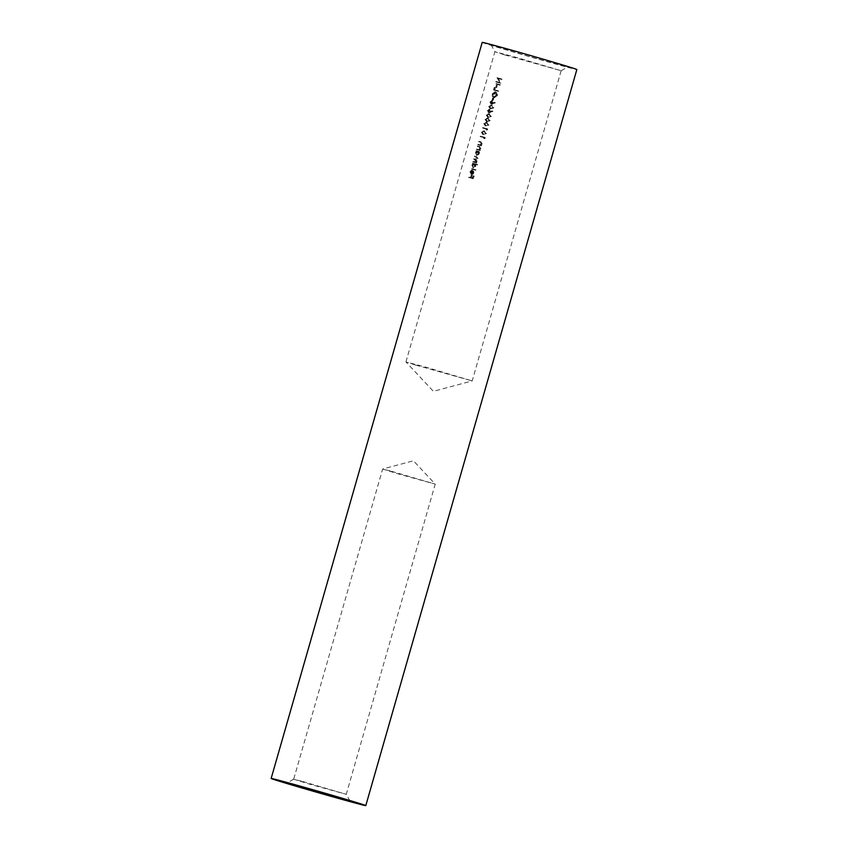 <?xml version="1.0" encoding="UTF-8"?>
<svg xmlns="http://www.w3.org/2000/svg" width="848" height="848" viewBox="0 0 848 848"><rect width="100%" height="100%" fill="white"/><g stroke="black" fill="none" stroke-linecap="round" stroke-linejoin="round"><path stroke-width="0.64" stroke-dasharray="4.24 3.18" d="M301.369 781.156L293.684 779.238L309.88 784.241L346.27 794.311L301.369 781.156M390.313 470.958L382.639 469.039L398.825 474.053L435.215 484.113L390.313 470.958M556.638 63.335A39.93 0.562 -164 0 0 514.641 51.166A39.93 0.562 -164 0 0 491.151 44.976A39.93 0.562 -164 0 0 502.419 48.612A39.93 0.562 -164 0 0 543.918 60.632A39.93 0.562 -164 0 0 567.906 66.981A39.93 0.562 -164 0 0 556.638 63.335M504.624 54.876L494.893 51.728L515.393 57.145L561.153 70.723L504.624 54.876M415.679 365.075L405.948 361.926L426.438 367.343L472.198 380.922L415.679 365.075M482.205 42.4A49.226 0.689 -164 0 0 511.365 51.421A49.226 0.689 -164 0 0 563.03 66.08A49.226 0.689 -164 0 0 576.852 69.536M495.985 84.1L500.246 85.266M494.225 90.238L495.391 87.704L494.776 89.846L498.486 91.404L493.483 90.005L498.486 91.404M492.773 100.371L493.812 98.347L493.197 100.488L492.02 100.149L493.197 100.488M489.402 106.678L492.232 105.385L491.352 105.12L493.886 107.908L490.102 108.851L491.013 109.127L488.66 106.456L490.271 108.904L493.886 107.908M486.943 115.243L489.773 113.95L488.893 113.674L491.427 116.462L487.642 117.416L488.554 117.681L486.201 115.01L487.812 117.459L491.427 116.462M484.494 123.797L487.324 122.504L486.445 122.239L488.978 125.027L485.194 125.97L486.105 126.246L483.742 123.575L485.353 126.023L488.978 125.027M482.035 132.362L484.865 131.069L484.123 130.836L486.519 133.592L482.735 134.535L483.646 134.811L481.293 132.14L482.904 134.578L486.519 133.592M478.791 141.224L480.721 142.358L481.039 143.577L479.809 144.732L477.774 144.796L480.816 145.623L480.381 144.966L481.452 143.598L480.307 141.637L482.205 143.821L481.134 145.199L481.569 145.856L478.516 145.019L480.562 144.955L481.791 143.8L481.463 142.581L479.396 141.955L481.176 141.902L479.533 141.457M481.463 142.581L480.042 142.104L481.463 142.581M479.745 152.205L479.152 152.036L479.332 153.859L477.095 155.555L476.163 153.011L476.841 150.87L479.883 151.707M477.498 165.053L475.548 164.512L475.749 166.346L473.523 168.042L472.59 165.498L473.619 163.993L473.258 163.357L477.636 164.554M471.022 172.292L471.689 174.084L472.739 170.437L473.682 171.179L473.841 172.992L472.792 174.412L471.615 174.593L470.682 172.133L472.029 170.48L471.022 172.292L470.28 172.07L471.329 170.745L472.071 170.967M469.167 177.624L471.308 177.667L471.933 175.451L471.742 177.783L473.099 178.165L474.212 176.077L473.428 178.79L468.425 177.391L473.428 178.79M471.605 169.134L475.982 170.331M474.583 155.926L476.862 158.131L473.64 159.201L476.067 160.908L472.845 161.989L475.887 162.816L476.088 159.424L477.286 158.152L476.184 156.361L478.039 158.375L476.841 159.657L476.629 163.049L473.587 162.212L476.82 161.141L475.887 159.837L474.382 159.435L477.615 158.353L476.788 157.081L475.177 156.647L477.042 156.615L475.325 156.149M476.046 159.88L475.145 159.615L476.046 159.88M476.915 157.124L476.046 156.859L476.915 157.124M477.445 145.941L479.374 147.064L479.692 148.283L478.463 149.439L476.417 149.502L479.459 150.34L479.035 149.683L480.106 148.305L478.95 146.344L480.858 148.527L479.777 149.905L480.212 150.562L477.17 149.725L479.205 149.661L480.434 148.506L480.116 147.287L478.039 146.662L479.82 146.609L478.187 146.163M480.116 147.287L478.685 146.81L480.116 147.287M484.42 138.712L484.664 137.853L481.007 136.316L485.279 137.482L484.982 138.51L483.667 138.478L484.982 138.51M486.869 130.147L487.112 129.299L483.466 127.751L487.727 128.928L487.43 129.956L486.116 129.924L487.43 129.956M485.713 119.515L488.554 118.222L487.664 117.957L490.197 120.745L486.423 121.688L487.335 121.964L484.971 119.292L486.582 121.741L490.197 120.745M490.345 112.583L488.946 112.869L488.204 110.844L489.932 109.445L490.504 112L492.858 111.48L489.593 112.349L492.858 111.48M492.805 104.018L491.395 104.304L490.663 102.29L492.391 100.88L492.953 103.445L495.317 102.915L492.052 103.795L495.317 102.915M497.458 95.432L494.267 97.785L493.07 96.714L493.006 94.107L495.889 91.923L495.211 94.276L495.317 92.294L493.419 94.17L494.426 97.287L496.981 95.315L497.278 92.686L497.458 95.432L496.705 95.199L496.536 92.453L497.278 92.686M496.451 87.535L497.066 85.394L496.875 87.651L495.709 87.312L496.875 87.651M496.674 81.673L499.97 82.574L497.765 77.889L502.027 79.055L498.476 78.62L500.797 83.337L495.932 81.45L496.536 82.171M472.675 178.557L473.449 175.854L474.212 176.077M472.983 175.716L472.347 177.932L473.099 178.165M472.347 177.932L471.742 177.783M470.99 177.561L471.626 175.345L472.378 175.578M471.191 175.229L470.555 177.444L471.308 177.667M470.555 177.444L469.304 177.126M471.329 170.745L472.029 170.48M471.287 170.257L469.94 171.911L470.682 172.133M469.94 171.911L471.615 174.593M470.873 174.37L472.792 174.412M472.039 174.19L473.099 172.759L473.841 172.992M473.099 172.759L472.94 170.957L473.682 171.179M472.94 170.957L471.986 170.215L472.739 170.437M471.986 170.215L470.947 173.851L471.689 174.084M470.947 173.851L470.28 172.07M472.972 171.042L472.082 174.126L473.46 172.854L472.219 170.819L473.46 172.854M472.707 172.632L471.34 173.904L472.082 174.126M471.34 173.904L472.219 170.819M472.113 173.596L472.855 173.819M475.23 170.109L476.12 169.833M475.368 169.6L471.742 168.635M476.883 164.321L473.258 163.357M472.516 163.123L473.11 163.855M472.368 163.632L473.619 163.993M472.877 163.759L471.838 165.275L472.59 165.498M471.838 165.275L473.523 168.042M472.771 167.819L474.997 166.123L475.749 166.346M474.997 166.123L474.795 164.289L475.548 164.512M474.795 164.289L476.735 164.83M475.357 166.229L474.583 164.258L472.951 165.583L473.661 167.544L475.357 166.229L472.908 167.31L473.661 167.544M472.908 167.31L472.198 165.349L474.583 164.258M473.841 164.024L474.604 166.007M472.198 165.349L472.951 165.583M472.845 161.989L473.587 162.212M475.887 162.816L476.629 163.049M476.025 162.318L476.777 162.551M475.474 162.169L476.226 162.392M476.078 161.724L476.83 161.957M476.481 160.929L477.233 161.162M476.088 159.424L476.841 159.657M477.286 158.152L478.039 158.375M474.435 156.424L475.177 156.647M476.862 158.131L477.615 158.353M473.778 158.703L474.53 158.926M473.64 159.201L474.382 159.435M476.067 160.908L476.82 161.141M472.983 161.491L473.725 161.714M479.141 151.474L476.841 150.87M476.088 150.647L476.693 151.368M475.951 151.145L477.191 151.506M476.449 151.283L475.421 152.788L476.163 153.011M475.421 152.788L477.095 155.555M476.353 155.332L478.579 153.636L479.332 153.859M478.579 153.636L478.399 151.813L479.152 152.036M478.399 151.813L478.993 151.972M478.94 153.753L478.166 151.771L476.523 153.096L477.233 155.057L478.94 153.753L478.187 153.52L476.491 154.834L477.233 155.057M476.491 154.834L475.781 152.873L478.166 151.771M477.424 151.548L478.187 153.52M475.781 152.873L476.523 153.096M476.417 149.502L477.17 149.725M479.459 150.34L480.212 150.562M479.608 149.831L480.36 150.064M479.035 149.683L479.777 149.905M480.106 148.305L480.858 148.527M477.297 146.439L478.039 146.662M479.692 148.283L480.434 148.506M478.463 149.439L479.205 149.661M476.565 149.004L477.307 149.227M477.774 144.796L478.516 145.019M480.816 145.623L481.569 145.856M480.954 145.125L481.706 145.358M480.381 144.966L481.134 145.199M481.452 143.598L482.205 143.821M478.654 141.733L479.396 141.955M481.039 143.577L481.791 143.8M479.809 144.732L480.562 144.955M477.912 144.298L478.654 144.52M484.219 138.288L484.515 137.259L485.279 137.482M484.515 137.259L481.007 136.316M480.265 136.093L480.869 136.814M480.127 136.592L484.664 137.853M483.911 137.63L483.667 138.478M485.766 133.359L483.985 130.804L481.293 132.14M481.696 132.224L483.848 131.302L485.3 133.21L483.042 134.079L483.795 134.302L486.052 133.443L484.59 131.525L482.448 132.458L483.795 134.302L482.904 134.037L481.696 132.224L482.448 132.458M485.3 133.21L486.052 133.443M482.735 131.228L483.477 131.451M486.678 129.723L486.975 128.695L487.727 128.928M486.975 128.695L483.466 127.751M482.724 127.529L483.318 128.26M482.576 128.027L487.112 129.299M486.36 129.066L486.116 129.924M488.215 124.804L486.445 122.239L483.742 123.575M484.155 123.67L486.296 122.737L487.759 124.656L485.501 125.525L486.254 125.748L488.512 124.879L487.049 122.96L484.897 123.893L486.254 125.748L485.353 125.483L484.155 123.67L484.897 123.893M487.759 124.656L488.512 124.879M486.423 122.769L487.165 123.002L486.423 122.78M485.194 122.663L485.936 122.886M489.444 120.522L487.664 117.957L484.971 119.292M485.385 119.388L487.526 118.455L488.978 120.374L486.731 121.243L489.731 120.596L488.278 118.688L486.127 119.61L487.473 121.465L486.582 121.2L485.385 119.388L486.127 119.61M488.978 120.374L489.731 120.596M488.395 118.72L487.526 118.455L488.395 118.72M486.413 118.381L487.165 118.603M490.674 116.24L488.893 113.674L486.201 115.01M486.614 115.105L488.755 114.183L490.208 116.091L487.96 116.96L488.702 117.183L490.96 116.324L489.497 114.406L487.356 115.328L488.702 117.183L487.812 116.918L486.614 115.105L487.356 115.328M490.208 116.091L490.96 116.324M489.625 114.438L488.755 114.183L489.625 114.438M487.642 114.098L488.395 114.332M492.105 111.247L492.72 111.024M491.967 110.802L489.752 111.777L490.504 112M489.752 111.777L490.706 111.438M489.964 111.215L489.19 109.222L489.932 109.445M489.19 109.222L487.462 110.622L488.204 110.844M487.462 110.622L488.946 112.869M488.194 112.646L489.593 112.349M490.239 111.417L489.762 109.943L488.618 110.929L489.073 112.36L490.239 111.417L488.331 112.137L489.073 112.36M488.331 112.137L487.876 110.706L489.762 109.943M489.02 109.71L489.497 111.194M487.876 110.706L488.618 110.929M493.123 107.675L491.352 105.12L488.66 106.456M490.261 108.364L489.063 106.551L490.102 105.544L491.204 105.618L492.667 107.537L490.409 108.396L493.419 107.76L491.957 105.841L490.844 105.767L489.805 106.774L491.162 108.629L490.261 108.353M492.667 107.537L493.419 107.76M492.073 105.883L491.204 105.618L492.073 105.883M490.102 105.544L490.844 105.767M489.063 106.551L489.805 106.774M494.554 102.693L495.168 102.47M494.416 102.237L492.211 103.212L492.953 103.445M492.211 103.212L493.165 102.873M492.412 102.65L491.639 100.658L492.391 100.88M491.639 100.658L489.911 102.067L490.663 102.29M489.911 102.067L491.395 104.304M490.653 104.081L492.052 103.795M492.699 102.862L492.222 101.378L491.066 102.375L491.522 103.806L492.699 102.862L491.946 102.64L490.78 103.583L491.522 103.806M490.78 103.583L490.324 102.152L492.222 101.378M491.48 101.156L491.946 102.64M490.324 102.152L491.066 102.375M492.455 100.265L493.07 98.124L493.812 98.347M492.635 98.008L492.02 100.149M496.536 92.453L496.08 92.792L496.833 93.026M496.08 92.792L496.228 95.093L496.981 95.315M496.228 95.093L493.684 97.064L494.426 97.287M493.684 97.064L492.677 93.948L493.419 94.17M492.677 93.948L494.564 92.072L495.317 92.294M494.564 92.072L494.034 93.927L494.787 94.149M494.034 93.927L495.211 94.276M494.469 94.043L495.147 91.69L495.889 91.923M495.147 91.69L492.264 93.884L493.006 94.107M492.264 93.884L492.317 96.492L493.07 96.714M492.317 96.492L494.267 97.785M493.525 97.562L496.705 95.199M497.734 91.171L498.635 90.906M497.871 90.672L494.776 89.846M494.034 89.623L494.638 87.482L495.391 87.704M494.236 87.365L493.483 90.005M496.133 87.429L496.748 85.288L497.49 85.51M496.324 85.171L495.709 87.312M499.493 85.033L500.394 84.768M499.631 84.535L496.122 83.602M495.794 81.949L500.797 83.337M500.044 83.115L500.829 83.231M500.076 83.009L497.723 78.398L498.476 78.62M497.723 78.398L501.878 79.564M501.126 79.33L502.027 79.055M501.274 78.832L497.765 77.889M497.023 77.666L497.734 78.005M496.981 77.783L499.97 82.574M499.218 82.341L495.932 81.45M474.922 159.021L475.664 159.244M474.223 161.83L474.965 162.053M477.625 149.29L478.367 149.513M478.972 144.584L479.724 144.807M293.694 779.227L286.921 782.98M350.012 801.074L346.27 794.3L435.215 484.113L413.453 460.782L382.639 469.029L293.684 779.238M405.948 361.926L494.893 51.728L491.151 44.976M561.153 70.723L472.198 380.922L433.37 391.331L405.959 361.937M561.143 70.734L567.906 66.981M479.65 147.107L478.908 146.874M481.007 142.39L480.254 142.167"/><path stroke-width="1.27" d="M340.801 798.774L286.921 782.98L330.381 795L350.012 801.074L340.801 798.774M351.973 802.144A49.226 0.689 -164 0 0 365.795 805.6A49.226 0.689 -164 0 0 336.635 796.579A49.226 0.689 -164 0 0 284.97 781.92A49.226 0.689 -164 0 0 271.148 778.464A49.226 0.689 -164 0 0 300.298 787.485A49.226 0.689 -164 0 0 351.973 802.144M365.795 805.6L576.852 69.536A49.226 0.689 -164 0 0 547.702 60.515A49.226 0.689 -164 0 0 496.027 45.856A49.226 0.689 -164 0 0 482.205 42.4L271.148 778.464"/></g></svg>

